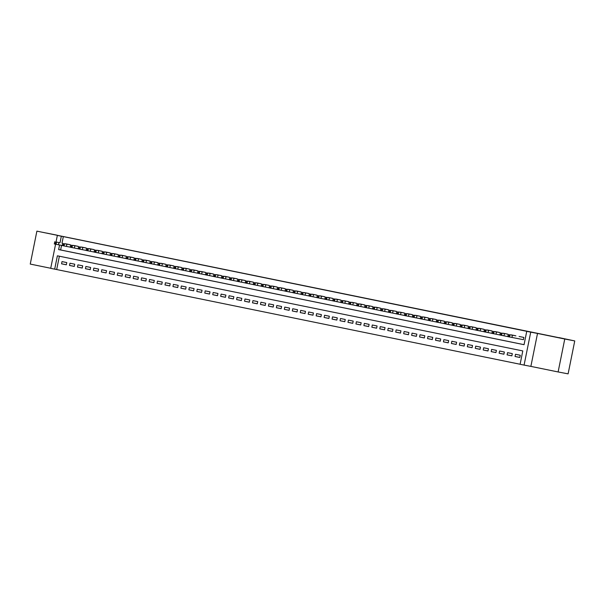 <?xml version="1.0" encoding="UTF-8"?>
<svg xmlns="http://www.w3.org/2000/svg" width="605" height="605" viewBox="0 0 605 605"><rect width="100%" height="100%" fill="white"/><g stroke="black" fill="none" stroke-linecap="round" stroke-linejoin="round"><path stroke-width="0.91" d="M57.316 235.247L46.532 233.054L57.316 235.247M564.503 338.898L553.719 336.705L564.503 338.898M59.373 256.217L56.681 269.543L50.707 268.348L55.577 244.223M559.05 337.711L36.89 231.14L30.25 264.075L50.729 268.265M559.065 337.62L574.75 340.925L568.11 373.86L558.12 371.954L564.76 339.019L537.512 333.446L530.721 332.153L524.081 365.095L520.103 364.278L522.796 350.923L57.377 255.809L54.684 269.165M537.512 333.446L530.872 366.388L558.12 371.954M530.872 366.388L524.081 365.095M56.681 269.543L520.111 364.255M574.75 340.925L564.76 339.019M70.369 244.813L65.605 243.8M78.325 246.439L73.56 245.426M86.281 248.065L81.516 247.052M94.236 249.691L89.472 248.678M102.192 251.317L97.428 250.304M110.148 252.943L105.383 251.93M118.104 254.569L113.339 253.555M126.059 256.195L121.295 255.181M134.015 257.821L129.251 256.807M141.971 259.447L137.206 258.433M149.927 261.073L145.162 260.059M157.882 262.699L153.118 261.685M165.838 264.325L161.074 263.311M173.794 265.95L169.029 264.937M181.75 267.576L176.985 266.563M189.705 269.202L184.941 268.189M197.661 270.828L192.897 269.815M205.617 272.454L200.852 271.441M213.573 274.08L208.808 273.067M221.528 275.706L216.764 274.693M229.484 277.332L224.72 276.319M237.44 278.958L232.675 277.945M245.396 280.584L240.631 279.57M253.351 282.21L248.587 281.196M261.307 283.836L256.543 282.822M269.263 285.462L264.498 284.448M277.219 287.088L272.454 286.074M285.174 288.714L280.41 287.7M293.13 290.339L288.366 289.326M301.086 291.965L296.321 290.952M309.042 293.591L304.277 292.578M316.997 295.217L312.233 294.196M324.953 296.843L320.189 295.822M332.909 298.469L328.144 297.448M340.865 300.095L336.1 299.074M348.82 301.721L344.056 300.7M356.776 303.347L352.012 302.326M364.732 304.973L359.967 303.952M372.688 306.599L367.923 305.578M380.643 308.225L375.879 307.204M388.599 309.851L383.835 308.83M396.555 311.477L391.79 310.456M404.518 313.103L399.746 312.082M412.474 314.729L407.702 313.708M420.43 316.354L415.658 315.334M428.385 317.98L423.613 316.959M436.341 319.606L431.569 318.585M444.297 321.232L439.525 320.211M452.253 322.858L447.488 321.837M460.208 324.484L455.444 323.463M468.164 326.11L463.4 325.089M476.12 327.736L471.355 326.715M484.076 329.362L479.311 328.341M492.031 330.988L487.267 329.967M499.987 332.614L495.223 331.593M507.943 334.24L503.178 333.219M515.899 335.866L511.134 334.845M519.839 357.411L515.052 356.496L519.824 357.472L520.27 355.248L515.498 354.273L515.052 356.496M511.883 355.785L507.096 354.87L511.868 355.846L512.314 353.623L507.542 352.647L507.096 354.87M503.927 354.159L499.14 353.244L503.912 354.22L504.358 351.997L499.586 351.021L499.14 353.244M495.971 352.534L491.184 351.618L495.956 352.594L496.402 350.371L491.631 349.395L491.184 351.618M488.016 350.908L483.229 349.993L488.001 350.968L488.447 348.745L483.675 347.769L483.229 349.993M480.06 349.282L475.273 348.367L480.045 349.342L480.491 347.119L475.719 346.143L475.273 348.367M472.104 347.656L467.317 346.741L472.089 347.716L472.535 345.493L467.763 344.517L467.317 346.741M464.148 346.03L459.361 345.115L464.133 346.09L464.579 343.867L459.808 342.891L459.361 345.115M456.185 344.404L451.406 343.489L456.178 344.464L456.624 342.241L451.852 341.265L451.406 343.489M448.229 342.778L443.45 341.863L448.222 342.838L448.668 340.615L443.896 339.639L443.45 341.863M440.274 341.152L435.494 340.237L440.266 341.212L440.712 338.989L435.94 338.013L435.494 340.237M432.318 339.526L427.538 338.611L432.31 339.587L432.757 337.363L427.985 336.388L427.538 338.611M424.362 337.9L419.583 336.985L424.355 337.961L424.801 335.737L420.029 334.762L419.583 336.985M416.406 336.274L411.627 335.359L416.399 336.335L416.845 334.111L412.073 333.136L411.627 335.359M408.451 334.648L403.671 333.733L408.443 334.709L408.889 332.485L404.117 331.51L403.671 333.733M400.495 333.022L395.708 332.107L400.487 333.083L400.933 330.859L396.162 329.884L395.708 332.107M392.539 331.396L387.752 330.481L392.532 331.457L392.978 329.233L388.206 328.258L387.752 330.481M384.583 329.77L379.796 328.855L384.576 329.831L385.022 327.607L380.25 326.632L379.796 328.855M376.628 328.144L371.841 327.229L376.62 328.205L377.066 325.982L372.294 325.006L371.841 327.229M368.672 326.518L363.885 325.603L368.664 326.579L369.111 324.356L364.339 323.38L363.885 325.603M360.716 324.893L355.929 323.977L360.709 324.953L361.155 322.73L356.383 321.754L355.929 323.977M352.76 323.267L347.973 322.352L352.753 323.327L353.199 321.104L348.427 320.128L347.973 322.352M344.805 321.641L340.018 320.726L344.797 321.701L345.243 319.478L340.471 318.502L340.018 320.726M336.849 320.015L332.062 319.1L336.841 320.075L337.287 317.852L332.516 316.876L332.062 319.1M328.893 318.389L324.106 317.474L328.886 318.449L329.332 316.226L324.56 315.25L324.106 317.474M320.937 316.763L316.15 315.848L320.93 316.823L321.376 314.6L316.604 313.624L316.15 315.848M312.982 315.137L308.195 314.222L312.974 315.197L313.42 312.974L308.648 311.998L308.195 314.222M305.026 313.511L300.239 312.596L305.018 313.571L305.464 311.348L300.693 310.373L300.239 312.596M297.07 311.885L292.283 310.97L297.055 311.946L297.509 309.722L292.737 308.747L292.283 310.97M289.114 310.259L284.327 309.344L289.099 310.32L289.553 308.096L284.781 307.121L284.327 309.344M281.159 308.633L276.372 307.718L281.143 308.694L281.597 306.47L276.825 305.495L276.372 307.718M273.203 307.007L268.416 306.092L273.188 307.068L273.641 304.844L268.87 303.869L268.416 306.092M265.247 305.381L260.46 304.466L265.232 305.442L265.686 303.218L260.914 302.243L260.46 304.466M257.291 303.755L252.504 302.84L257.276 303.816L257.73 301.592L252.958 300.617L252.504 302.84M249.336 302.129L244.549 301.214L249.321 302.19L249.774 299.967L245.002 298.991L244.549 301.214M241.38 300.503L236.593 299.588L241.365 300.564L241.819 298.341L237.047 297.365L236.593 299.588M233.424 298.878L228.637 297.962L233.409 298.938L233.863 296.715L229.083 295.739L228.637 297.962M225.468 297.252L220.681 296.337L225.453 297.312L225.907 295.089L221.127 294.113L220.681 296.337M217.513 295.626L212.726 294.711L217.498 295.686L217.951 293.463L213.172 292.487L212.726 294.711M209.557 294L204.77 293.085L209.542 294.06L209.995 291.837L205.216 290.861L204.77 293.085M201.601 292.374L196.814 291.459L201.586 292.434L202.04 290.211L197.26 289.235L196.814 291.459M193.645 290.748L188.858 289.833L193.63 290.808L194.084 288.585L189.304 287.609L188.858 289.833M185.69 289.122L180.903 288.207L185.674 289.182L186.128 286.959L181.349 285.983L180.903 288.207M177.734 287.496L172.947 286.581L177.719 287.556L178.172 285.333L173.393 284.358L172.947 286.581M169.778 285.87L164.991 284.955L169.763 285.931L170.217 283.707L165.437 282.732L164.991 284.955M161.822 284.244L157.035 283.329L161.807 284.305L162.261 282.081L157.482 281.106L157.035 283.329M153.867 282.618L149.08 281.703L153.851 282.679L154.305 280.455L149.526 279.48L149.08 281.703M145.911 280.992L141.124 280.077L145.896 281.053L146.35 278.829L141.57 277.854L141.124 280.077M137.955 279.366L133.168 278.459L137.94 279.427L138.394 277.203L133.614 276.228L133.168 278.459M129.999 277.74L125.212 276.833L129.984 277.808L130.43 275.577L125.658 274.602L125.212 276.833M122.044 276.114L117.257 275.207L122.029 276.183L122.475 273.952L117.703 272.976L117.257 275.207M114.088 274.488L109.301 273.581L114.073 274.557L114.519 272.326L109.747 271.35L109.301 273.581M106.132 272.863L101.345 271.955L106.117 272.931L106.563 270.7L101.791 269.724L101.345 271.955M98.176 271.237L93.389 270.329L98.161 271.305L98.607 269.074L93.835 268.098L93.389 270.329M90.221 269.611L85.434 268.703L90.206 269.679L90.652 267.448L85.88 266.472L85.434 268.703M82.265 267.985L77.478 267.077L82.25 268.053L82.696 265.822L77.924 264.846L77.478 267.077M74.309 266.359L69.522 265.451L74.294 266.427L74.74 264.196L69.968 263.22L69.522 265.451M66.784 262.57L62.012 261.594L61.566 263.825L66.338 264.801L66.784 262.57M59.555 245.01L58.632 249.578L524.051 344.691L526.743 331.343L528.74 331.721L63.328 236.608L62.012 243.112M61.551 245.388L60.636 249.956L524.059 344.668M523.015 339.587L523.416 339.67L523.862 337.446L519.09 336.471M56.031 241.97L57.346 235.413L64.138 236.706L36.89 231.14M57.346 235.413L61.324 236.222L60.016 242.734M63.328 236.608L61.324 236.222M526.743 331.343L530.721 332.153M60.636 249.956L58.632 249.578M66.353 264.733L61.566 263.825M523.461 337.363L519.483 336.546M508.23 334.406L507.784 336.63L523.416 339.662M513.123 335.382L510.423 334.83L513.123 335.382M515.505 335.737L511.527 334.92M500.274 332.78L499.828 335.004L507.792 336.577M505.167 333.756L502.468 333.204L505.167 333.756M507.55 334.111L503.572 333.295M492.319 331.154L491.873 333.378L499.836 334.951M497.212 332.13L494.512 331.578L497.212 332.13M499.594 332.485L495.616 331.669M484.363 329.528L483.917 331.752L491.88 333.325M489.256 330.504L486.556 329.952L489.256 330.504M491.638 330.859L487.66 330.043M476.407 327.902L475.961 330.126L483.924 331.699M481.3 328.878L478.6 328.326L481.3 328.878M483.682 329.233L479.704 328.417M468.452 326.276L468.005 328.5L475.969 330.073M473.344 327.252L470.645 326.7L473.344 327.252M475.727 327.607L471.749 326.791M460.496 324.651L460.05 326.874L468.013 328.447M465.389 325.626L462.689 325.074L465.389 325.626M467.771 325.982L463.793 325.165M452.54 323.025L452.094 325.248L460.057 326.821M457.433 324L454.733 323.448L457.433 324M459.815 324.356L455.837 323.539M444.584 321.399L444.138 323.622L452.101 325.195M449.477 322.374L446.777 321.822L449.477 322.374M451.859 322.73L447.882 321.913M436.628 319.773L436.182 321.996L444.146 323.569M441.521 320.748L438.822 320.196L441.521 320.748M443.904 321.104L439.926 320.287M428.673 318.147L428.227 320.37L436.19 321.943M433.566 319.122L430.866 318.57L433.566 319.122M435.948 319.478L431.97 318.661M420.717 316.521L420.271 318.744L428.234 320.317M425.61 317.496L422.91 316.944L425.61 317.496M427.992 317.852L424.014 317.035M412.761 314.895L412.315 317.118L420.278 318.691M417.654 315.87L414.954 315.318L417.654 315.87M420.036 316.226L416.058 315.417M404.805 313.269L404.359 315.492L412.323 317.065M409.698 314.245L406.999 313.692L409.698 314.245M412.081 314.6L408.103 313.791M396.85 311.643L396.404 313.866L404.367 315.439M401.743 312.619L399.043 312.067L401.743 312.619M404.125 312.974L400.147 312.165M388.894 310.017L388.448 312.24L396.411 313.813M393.787 310.993L391.087 310.441L393.787 310.993M396.169 311.348L392.191 310.539M380.938 308.391L380.492 310.615L388.455 312.188M385.824 309.367L383.131 308.815L385.824 309.367M388.213 309.722L384.236 308.913M372.982 306.765L372.536 308.989L380.5 310.562M377.868 307.741L375.176 307.189L377.868 307.741M380.258 308.096L376.28 307.287M365.027 305.139L364.581 307.363L372.544 308.936M369.912 306.115L367.22 305.563L369.912 306.115M372.302 306.47L368.324 305.661M357.071 303.513L356.625 305.737L364.588 307.31M361.956 304.489L359.264 303.937L361.956 304.489M364.346 304.844L360.368 304.035M349.115 301.887L348.669 304.111L356.632 305.684M354.001 302.863L351.308 302.311L354.001 302.863M356.39 303.218L352.412 302.409M341.159 300.262L340.713 302.485L348.677 304.058M346.045 301.237L343.353 300.685L346.045 301.237M348.435 301.592L344.457 300.783M333.204 298.636L332.758 300.859L340.721 302.432M338.089 299.611L335.397 299.059L338.089 299.611M340.479 299.967L336.501 299.157M325.248 297.01L324.802 299.233L332.765 300.806M330.133 297.985L327.441 297.433L330.133 297.985M332.523 298.341L328.545 297.531M317.292 295.384L316.846 297.607L324.809 299.18M322.178 296.359L319.485 295.807L322.178 296.359M324.567 296.715L320.589 295.905M309.337 293.758L308.89 295.981L316.854 297.554M314.222 294.733L311.53 294.181L314.222 294.733M316.612 295.089L312.634 294.28M301.381 292.132L300.927 294.355L308.898 295.928M306.266 293.107L303.574 292.555L306.266 293.107M308.656 293.463L304.678 292.654M293.425 290.506L292.971 292.729L300.942 294.302M298.31 291.481L295.618 290.929L298.31 291.481M300.7 291.837L296.722 291.028M285.469 288.88L285.015 291.103L292.986 292.676M290.355 289.855L287.662 289.303L290.355 289.855M292.744 290.211L288.766 289.402M277.513 287.254L277.06 289.477L285.031 291.05M282.399 288.23L279.707 287.677L282.399 288.23M284.789 288.585L280.811 287.776M269.558 285.628L269.104 287.851L277.075 289.424M274.443 286.604L271.751 286.052L274.443 286.604M276.833 286.959L272.855 286.15M261.602 284.002L261.148 286.226L269.119 287.798M266.487 284.978L263.795 284.426L266.487 284.978M268.877 285.333L264.899 284.524M253.646 282.376L253.192 284.6L261.163 286.173M258.532 283.352L255.839 282.807L258.532 283.352M260.921 283.707L256.943 282.898M245.69 280.75L245.237 282.974L253.208 284.547M250.576 281.726L247.884 281.181L250.576 281.726M252.966 282.081L248.988 281.272M237.735 279.124L237.281 281.348L245.252 282.921M242.62 280.1L239.928 279.555L242.62 280.1M245.01 280.455L241.032 279.646M229.779 277.498L229.325 279.722L237.296 281.295M234.664 278.474L231.972 277.929L234.664 278.474M237.054 278.829L233.076 278.02M221.823 275.872L221.37 278.096L229.34 279.669M226.709 276.848L224.016 276.303L226.709 276.848M229.098 277.203L225.12 276.394M213.868 274.246L213.414 276.47L221.385 278.043M218.753 275.222L216.053 274.678L218.753 275.222M221.143 275.577L217.165 274.768M205.912 272.621L205.458 274.844L213.429 276.417M210.797 273.596L208.097 273.052L210.797 273.596M213.187 273.952L209.209 273.142M197.956 270.995L197.502 273.218L205.473 274.791M202.841 271.97L200.142 271.426L202.841 271.97M205.231 272.326L201.253 271.516M190 269.369L189.546 271.592L197.517 273.165M194.886 270.344L192.186 269.8L194.886 270.344M197.275 270.7L193.297 269.89M182.044 267.743L181.591 269.966L189.562 271.539M186.93 268.718L184.23 268.174L186.93 268.718M189.32 269.074L185.342 268.265M174.089 266.117L173.635 268.34L181.606 269.913M178.974 267.092L176.274 266.548L178.974 267.092M181.364 267.448L177.386 266.639M166.133 264.491L165.679 266.714L173.65 268.287M171.018 265.466L168.319 264.922L171.018 265.466M173.408 265.822L169.43 265.013M158.177 262.865L157.724 265.088L165.694 266.661M163.063 263.84L160.363 263.296L163.063 263.84M165.452 264.196L161.475 263.387M150.221 261.239L149.768 263.462L157.739 265.035M155.107 262.215L152.407 261.67L155.107 262.215M157.497 262.57L153.519 261.761M142.258 259.613L141.812 261.836L149.783 263.409M147.151 260.589L144.451 260.044L147.151 260.589M149.541 260.944L145.563 260.135M134.302 257.987L133.856 260.21L141.827 261.784M139.195 258.963L136.496 258.418L139.195 258.963M141.585 259.318L137.607 258.509M126.347 256.361L125.9 258.585L133.871 260.158M131.24 257.337L128.54 256.792L131.24 257.337M133.629 257.692L129.651 256.883M118.391 254.735L117.945 256.959L125.916 258.532M123.284 255.711L120.584 255.166L123.284 255.711M125.674 256.066L121.696 255.257M110.435 253.109L109.989 255.333L117.96 256.906M115.328 254.085L112.628 253.54L115.328 254.085M117.718 254.44L113.74 253.631M102.479 251.483L102.033 253.707L110.004 255.28M107.372 252.459L104.673 251.914L107.372 252.459M109.762 252.814L105.784 252.005M94.524 249.857L94.078 252.081L102.048 253.654M99.417 250.833L96.717 250.288L99.417 250.833M101.806 251.188L97.829 250.379M86.568 248.232L86.122 250.455L94.093 252.028M91.461 249.207L88.761 248.663L91.461 249.207M93.851 249.562L89.873 248.753M78.612 246.606L78.166 248.829L86.129 250.402M83.505 247.581L80.805 247.037L83.505 247.581M85.895 247.937L81.909 247.127M70.656 244.98L70.21 247.203L78.174 248.776M75.549 245.955L72.85 245.411L75.549 245.955M77.932 246.311L73.954 245.501M62.701 243.354L62.254 245.577L70.218 247.15M67.594 244.329L64.894 243.785L67.594 244.329M69.976 244.685L65.998 243.876M54.745 241.728L54.299 243.951L62.262 245.524M59.638 242.703L56.938 242.159L59.638 242.703M511.951 337.477L512.397 335.253M509.561 337L510.007 334.777M508.767 336.834L509.213 334.61M503.995 335.851L504.441 333.627M501.605 335.374L502.052 333.151M500.811 335.208L501.258 332.984M496.039 334.225L496.486 332.001M493.65 333.748L494.096 331.525M492.856 333.582L493.302 331.358M488.084 332.599L488.53 330.375M485.694 332.122L486.14 329.899M484.9 331.956L485.346 329.733M480.128 330.973L480.574 328.749M477.738 330.496L478.184 328.273M476.944 330.33L477.39 328.107M472.172 329.347L472.618 327.123M469.783 328.87L470.229 326.647M468.988 328.704L469.435 326.481M464.216 327.721L464.663 325.498M461.827 327.245L462.273 325.021M461.033 327.078L461.479 324.855M456.261 326.095L456.707 323.872M453.871 325.619L454.317 323.395M453.077 325.452L453.523 323.229M448.305 324.469L448.751 322.246M445.915 323.993L446.361 321.769M445.121 323.826L445.567 321.603M440.349 322.843L440.795 320.62M437.959 322.367L438.406 320.143M437.165 322.2L437.612 319.977M432.393 321.217L432.84 318.994M430.004 320.741L430.45 318.517M429.21 320.574L429.656 318.351M424.438 319.591L424.884 317.368M422.048 319.115L422.494 316.891M421.254 318.948L421.7 316.725M416.482 317.965L416.928 315.742M414.092 317.489L414.538 315.265M413.298 317.33L413.744 315.099M408.526 316.339L408.972 314.116M406.136 315.863L406.583 313.64M405.335 315.704L405.789 313.473M400.57 314.713L401.017 312.49M398.181 314.237L398.627 312.014M397.379 314.078L397.833 311.847M392.615 313.087L393.061 310.864M390.225 312.611L390.671 310.388M389.423 312.452L389.877 310.221M384.659 311.462L385.105 309.238M382.269 310.985L382.715 308.762M381.468 310.826L381.921 308.595M376.703 309.836L377.149 307.612M374.313 309.359L374.76 307.136M373.512 309.2L373.966 306.969M368.748 308.21L369.194 305.986M366.358 307.733L366.804 305.51M365.556 307.574L366.01 305.344M360.792 306.584L361.238 304.36M358.402 306.107L358.848 303.884M357.6 305.948L358.054 303.718M352.836 304.958L353.282 302.734M350.446 304.481L350.892 302.258M349.645 304.323L350.098 302.092M344.88 303.332L345.326 301.108M342.49 302.855L342.937 300.632M341.689 302.697L342.143 300.466M336.924 301.706L337.371 299.483M334.535 301.229L334.981 299.006M333.733 301.071L334.187 298.84M328.969 300.08L329.415 297.857M326.579 299.604L327.025 297.38M325.777 299.445L326.231 297.214M321.013 298.454L321.459 296.231M318.623 297.978L319.069 295.754M317.822 297.819L318.275 295.588M313.057 296.828L313.503 294.605M310.66 296.352L311.114 294.128M309.866 296.193L310.32 293.962M305.101 295.202L305.548 292.979M302.704 294.726L303.158 292.502M301.91 294.567L302.364 292.336M297.146 293.576L297.592 291.353M294.748 293.1L295.202 290.876M293.954 292.941L294.408 290.71M289.182 291.95L289.636 289.727M286.793 291.474L287.246 289.25M285.999 291.315L286.452 289.084M281.227 290.324L281.68 288.101M278.837 289.848L279.291 287.625M278.043 289.689L278.497 287.458M273.271 288.698L273.725 286.475M270.881 288.222L271.335 285.999M270.087 288.063L270.541 285.832M265.315 287.072L265.769 284.849M262.925 286.596L263.379 284.373M262.131 286.437L262.585 284.206M257.359 285.447L257.813 283.223M254.97 284.97L255.423 282.747M254.176 284.811L254.629 282.58M249.404 283.821L249.857 281.597M247.014 283.344L247.468 281.121M246.22 283.185L246.674 280.954M241.448 282.195L241.902 279.971M239.058 281.718L239.512 279.495M238.264 281.559L238.71 279.329M233.492 280.569L233.946 278.345M231.102 280.092L231.556 277.869M230.308 279.934L230.755 277.703M225.536 278.943L225.99 276.719M223.147 278.466L223.6 276.243M222.353 278.308L222.799 276.077M217.581 277.317L218.034 275.094M215.191 276.84L215.645 274.617M214.397 276.682L214.843 274.451M209.625 275.691L210.079 273.468M207.235 275.214L207.689 272.991M206.441 275.056L206.887 272.825M201.669 274.065L202.123 271.842M199.279 273.589L199.733 271.365M198.485 273.43L198.932 271.199M193.713 272.439L194.167 270.216M191.324 271.963L191.777 269.739M190.53 271.804L190.976 269.573M185.758 270.813L186.211 268.59M183.368 270.337L183.822 268.113M182.574 270.178L183.02 267.947M177.802 269.187L178.256 266.964M175.412 268.711L175.866 266.487M174.618 268.552L175.064 266.321M169.846 267.561L170.3 265.338M167.456 267.085L167.91 264.861M166.662 266.926L167.109 264.695M161.89 265.935L162.344 263.712M159.501 265.459L159.954 263.236M158.707 265.3L159.153 263.069M153.935 264.309L154.388 262.086M151.545 263.833L151.999 261.61M150.751 263.674L151.197 261.443M145.979 262.683L146.433 260.46M143.589 262.207L144.035 259.984M142.795 262.048L143.241 259.817M138.023 261.058L138.477 258.834M135.633 260.581L136.08 258.358M134.839 260.422L135.286 258.191M130.067 259.432L130.521 257.208M127.678 258.955L128.124 256.732M126.884 258.796L127.33 256.565M122.112 257.806L122.558 255.582M119.722 257.329L120.168 255.106M118.928 257.17L119.374 254.939M114.156 256.18L114.602 253.956M111.766 255.703L112.212 253.48M110.972 255.544L111.418 253.313M106.2 254.554L106.646 252.33M103.81 254.077L104.257 251.854M103.016 253.918L103.463 251.688M98.244 252.928L98.691 250.704M95.855 252.451L96.301 250.228M95.061 252.293L95.507 250.062M90.289 251.302L90.735 249.078M87.899 250.825L88.345 248.602M87.105 250.667L87.551 248.436M82.333 249.676L82.779 247.453M79.943 249.199L80.389 246.976M79.149 249.041L79.595 246.81M74.377 248.05L74.823 245.827M71.987 247.574L72.434 245.35M71.193 247.415L71.64 245.184M66.421 246.424L66.868 244.201M64.032 245.948L64.478 243.724M63.238 245.789L63.684 243.558M58.466 244.798L58.912 242.575M56.076 244.322L56.522 242.098M55.282 244.163L55.728 241.932"/></g></svg>
